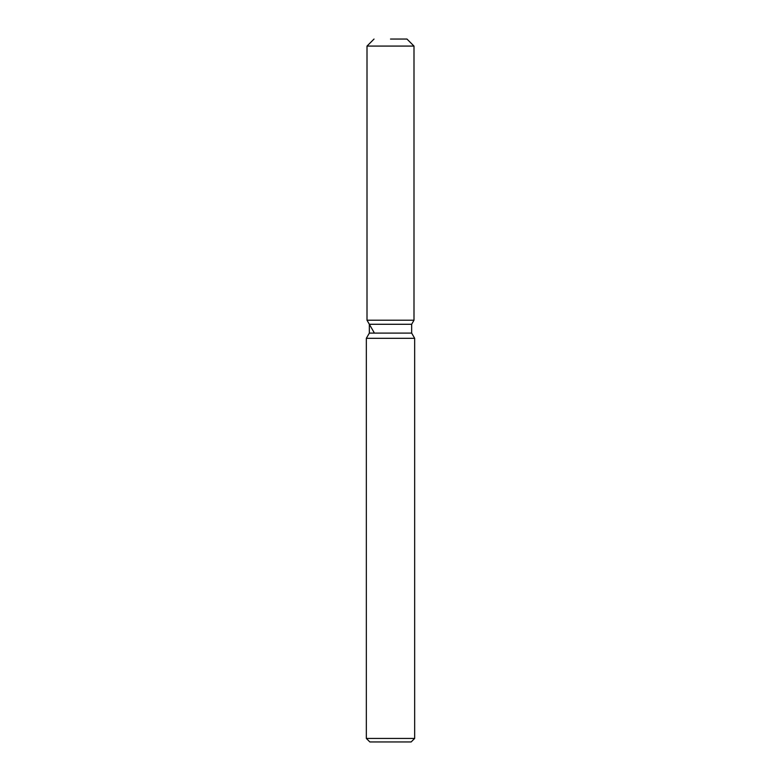 <?xml version="1.0" encoding="UTF-8"?>
<svg xmlns="http://www.w3.org/2000/svg" width="781" height="781" viewBox="0 0 781 781"><rect width="100%" height="100%" fill="white"/><g stroke="black" fill="none" stroke-linecap="round" stroke-linejoin="round"><path stroke-width="1.17" d="M390.5 39.05L406.979 39.05L390.5 39.05M411.655 333.096L369.345 333.096L369.345 324.281L411.655 324.281L413.998 320.21L390.5 320.21L413.998 320.21L411.655 324.281L411.655 333.096L414.662 338.31L414.662 738.435L366.338 738.435L369.852 741.95L411.148 741.95L414.662 738.435M369.345 333.096L366.338 338.31L414.662 338.31M374.031 39.05L367.002 46.079L367.002 320.21L390.5 320.21L367.002 320.21L369.345 324.281M367.002 46.079L413.998 46.079L413.998 320.21M366.338 338.31L366.338 738.435M406.969 39.05L413.998 46.079M374.021 332.384L367.002 320.21"/></g></svg>
